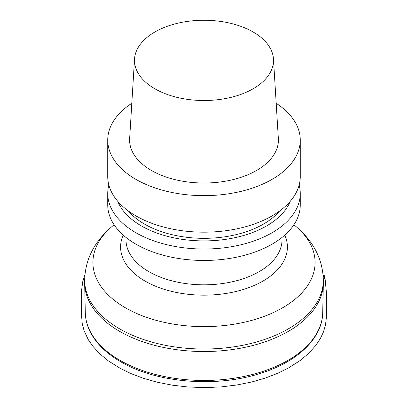 <?xml version="1.0" encoding="UTF-8"?>
<svg xmlns="http://www.w3.org/2000/svg" width="408" height="408" viewBox="0 0 408 408"><rect width="100%" height="100%" fill="white"/><g stroke="black" fill="none" stroke-linecap="round" stroke-linejoin="round"><path stroke-width="0.61" d="M323.355 282.611A119.355 68.911 180 0 1 323.35 283.489A119.355 68.911 180 0 1 204 351.523A119.355 68.911 180 0 1 84.655 283.489A119.355 68.911 180 0 1 84.645 282.611L84.645 280.112A119.355 68.911 180 0 0 204 349.024A119.355 68.911 180 0 0 323.355 280.112L323.355 282.611M293.882 224.788A111.088 64.138 180 0 1 295.627 226.216A111.088 64.138 180 0 1 277.578 310.529A111.088 64.138 180 0 1 130.427 310.529A111.088 64.138 180 0 1 112.373 226.216A111.088 64.138 180 0 1 114.118 224.788M300.268 193.453L300.268 204.882A96.268 55.58 180 0 1 204 260.462A96.268 55.58 180 0 1 107.732 204.882L107.732 193.453A96.268 55.58 0 0 0 135.93 232.754A96.268 55.58 0 0 0 240.842 244.8A96.268 55.58 0 0 0 300.268 193.453A96.268 55.58 0 0 0 299.156 185.023M276.19 103.29A96.268 55.58 180 0 1 300.268 140.066A96.268 55.58 180 0 1 204 195.646A96.268 55.58 180 0 1 107.732 140.066A96.268 55.58 180 0 1 131.815 103.29M107.732 140.066L107.732 176.593A96.268 55.58 0 0 0 135.93 215.898A96.268 55.58 0 0 0 240.842 227.945A96.268 55.58 0 0 0 300.268 176.593L300.268 140.066M273.467 58.966L278.353 138.541A74.399 42.952 180 0 1 204 183.019A74.399 42.952 180 0 1 129.647 138.541L134.533 58.966A69.508 40.132 180 0 1 154.851 32.008A69.508 40.132 180 0 1 229.459 23.042A69.508 40.132 180 0 1 273.467 58.966A69.508 40.132 180 0 1 204 100.516A69.508 40.132 180 0 1 134.533 58.966M128.408 211.007A84.048 48.527 0 0 0 144.57 224.114A84.048 48.527 0 0 0 279.597 211.007M117.733 201.266A88.521 51.107 0 0 0 141.408 225.94A88.521 51.107 0 0 0 228.429 238.925A88.521 51.107 0 0 0 290.267 201.266M108.844 185.023A96.268 55.58 0 0 0 107.732 193.453M84.655 283.489L85.303 312.793A118.708 68.534 0 0 0 120.059 360.381A118.708 68.534 0 0 0 248.727 375.406A118.708 68.534 0 0 0 322.702 312.793L323.35 283.489M125.996 237.451L125.996 239.792A78.004 45.038 0 0 0 204 284.825A78.004 45.038 0 0 0 282.01 239.792L282.01 237.451M284.81 235.09A83.405 48.154 180 0 1 204 295.163A83.405 48.154 180 0 1 123.191 235.09M323.126 274.844L324.503 278.832L324.768 275.42L326.38 292.194L326.364 317.608L325.462 325.181L323.376 332.168L320.153 338.91L315.899 345.321L308.825 353.231L300.446 360.31L288.599 367.914L277.782 373.254L265.45 378.012L251.777 381.975L236.971 384.979L221.35 386.886L205.28 387.6L187.848 386.983L172.176 385.162L157.299 382.235L143.534 378.338L131.106 373.641L120.176 368.337L108.242 360.815L99.776 353.802L92.601 345.964L88.25 339.604L84.058 330.618L82.237 323.61L81.626 316.475L81.661 289.705L82.732 281.75L84.874 274.89M295.627 226.216C313.492 241.225 322.733 259.192 323.355 280.112M112.373 226.216C94.513 241.225 85.267 259.192 84.645 280.112M322.702 312.793C322.417 338.181 297.595 361.723 260.982 373.192C216.566 387.901 156.55 383.061 120.697 361.738C106.299 353.394 96.13 343.424 90.183 331.826C87.088 325.65 85.461 319.306 85.303 312.793"/></g></svg>
